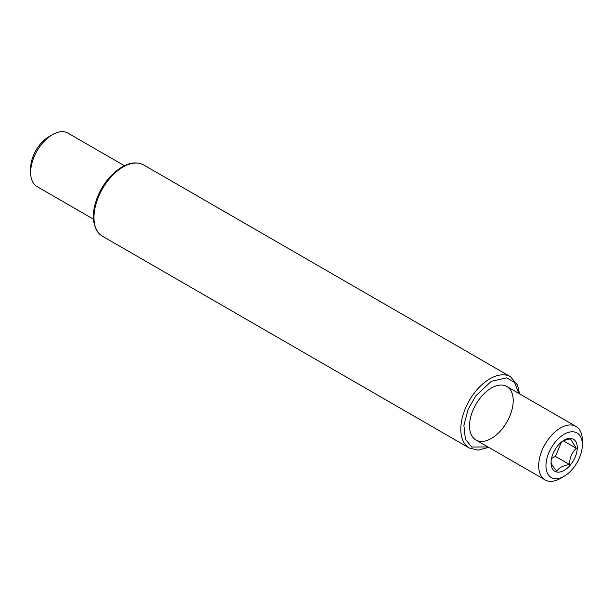 <?xml version="1.0" encoding="UTF-8"?>
<svg xmlns="http://www.w3.org/2000/svg" width="613" height="613" viewBox="0 0 613 613"><rect width="100%" height="100%" fill="white"/><g stroke="black" fill="none" stroke-linecap="round" stroke-linejoin="round"><path stroke-width="0.92" d="M491.373 388.021A30.88 17.831 -60 0 1 513.204 400.626A30.88 17.831 -60 0 1 491.373 438.448A30.88 17.831 -60 0 1 469.535 425.843A30.88 17.831 -60 0 1 491.373 388.021L491.373 388.021M124.339 165.671L67.928 133.105A30.88 17.831 120 0 0 52.488 134.63L52.488 134.63A30.88 17.831 120 0 0 30.65 172.452A30.88 17.831 120 0 0 37.048 186.59L93.46 219.155M48.848 136.737L52.488 134.63L48.848 136.737A25.731 14.858 120 0 0 30.65 168.253L30.65 172.452M560.512 478.37L564.152 476.263L560.512 478.37A30.88 17.831 -60 0 1 545.072 479.895A30.88 17.831 -60 0 1 538.681 465.757A30.88 17.831 -60 0 1 552.16 434.686A30.88 17.831 -60 0 1 575.952 426.41A30.88 17.831 -60 0 1 582.35 440.548L582.35 444.747A25.731 14.858 -60 0 1 564.152 476.263A25.731 14.858 -60 0 1 545.961 465.757A25.731 14.858 -60 0 1 564.152 434.242A25.731 14.858 -60 0 1 582.35 444.747M577.254 447.689A18.528 10.697 -60 0 1 563.914 470.516A18.528 10.697 -60 0 1 551.064 462.263A18.528 10.697 -60 0 1 563.676 440.41A18.528 10.697 -60 0 1 577.254 447.689M551.079 461.635C550.888 463.558 552.834 466.738 556.918 471.167C558.956 467.742 563.155 465.52 569.515 464.508C569.638 457.896 571.891 452.501 576.274 448.318L570.435 438.793L564.06 440.463M563.255 440.808L576.274 448.318M569.515 464.508L555.432 456.386L561.424 442.034M551.539 458.44L555.432 456.386M143.672 164.951A41.171 23.769 120 0 0 102.501 188.72A41.171 23.769 120 0 0 102.501 236.266L469.328 448.049A41.171 23.769 -60 0 1 469.328 400.511A41.171 23.769 -60 0 1 510.499 376.734L143.672 164.951C133.741 160.031 122.477 164.046 109.888 177.011C103.482 184.245 98.8 192.459 95.843 201.639C93.498 209.186 92.824 216.037 93.812 222.19L95.406 227.852C97.053 231.691 99.421 234.495 102.501 236.266M487.933 446.908L471.742 447.061L465.39 439.176L463.903 425.353L468.117 409.377L475.818 395.799L491.373 381.294L506.859 377.83L514.552 382.428L518.813 393.423M519.54 393.845L517.556 385.064L510.499 376.734M469.328 448.049L478.148 450.149L488.661 447.329M575.952 426.41L506.813 386.489M545.072 479.895L475.933 439.973"/></g></svg>

